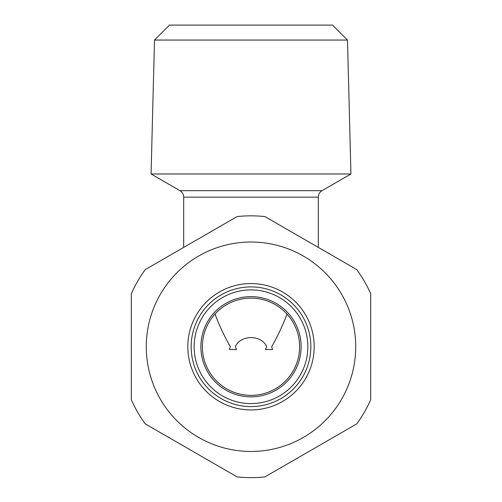 <?xml version="1.0" encoding="UTF-8"?>
<svg xmlns="http://www.w3.org/2000/svg" width="502" height="502" viewBox="0 0 502 502"><rect width="100%" height="100%" fill="white"/><g stroke="black" fill="none" stroke-linecap="round" stroke-linejoin="round"><path stroke-width="0.75" d="M146.277 346.744A104.723 104.723 0 0 1 251 242.02A104.723 104.723 0 0 1 355.723 346.744A104.723 104.723 0 0 1 251 451.461A104.723 104.723 0 0 1 146.277 346.744M370.683 293.72L370.683 399.768A130.903 130.903 0 0 1 356.759 423.876L264.918 476.9A130.903 130.903 0 0 1 237.082 476.9L145.241 423.876A130.903 130.903 0 0 1 131.317 399.768L131.317 293.72A130.903 130.903 0 0 1 145.241 269.605L237.082 216.582A130.903 130.903 0 0 1 264.918 216.582L356.759 269.605A130.903 130.903 0 0 1 370.683 293.72M299.619 346.744L299.606 347.968L299.619 346.744A48.619 48.619 0 0 0 251 298.119A48.619 48.619 0 0 0 202.381 346.744A48.619 48.619 0 0 0 251 395.363A48.619 48.619 0 0 0 299.619 346.744M286.968 314.026C282.858 325.214 277.757 336.12 271.651 346.744L272.58 349.536L265.338 349.536L266.725 346.744C261.542 334.583 240.496 334.545 235.275 346.744L236.662 349.536L229.42 349.536L230.349 346.744C224.243 336.108 219.136 325.208 215.032 314.026M202.394 347.968L202.381 346.744M301.118 346.744A50.118 50.118 0 0 0 251 296.626A50.118 50.118 0 0 0 200.882 346.744A50.118 50.118 0 0 0 251 396.856A50.118 50.118 0 0 0 301.118 346.744M154.503 40.06L347.497 40.06L350.929 173.993L151.071 173.993L154.503 40.06L169.463 25.1L332.537 25.1L347.497 40.06M310.838 346.744A59.838 59.838 0 0 1 251 406.582A59.838 59.838 0 0 1 191.162 346.744A59.838 59.838 0 0 1 251 286.899A59.838 59.838 0 0 1 310.838 346.744A59.838 59.838 0 0 1 251 406.582A59.838 59.838 0 0 1 191.162 346.744M183.682 247.411L183.682 197.142L318.318 197.142A7.48 7.48 0 0 1 322.058 190.666L350.929 173.993M183.682 197.142A7.48 7.48 0 0 0 179.942 190.666L151.071 173.993M265.338 349.536L272.58 349.536M229.42 349.536L236.662 349.536M187.811 346.744A63.189 63.189 0 0 0 251 409.927A63.189 63.189 0 0 0 314.189 346.744A63.189 63.189 0 0 0 251 283.555A63.189 63.189 0 0 0 187.811 346.744M307.845 346.744A56.845 56.845 0 0 1 251 403.589A56.845 56.845 0 0 1 194.155 346.744A56.845 56.845 0 0 1 251 289.892A56.845 56.845 0 0 1 307.845 346.744M322.058 190.666L179.942 190.666M318.318 247.411L318.318 197.142"/></g></svg>
